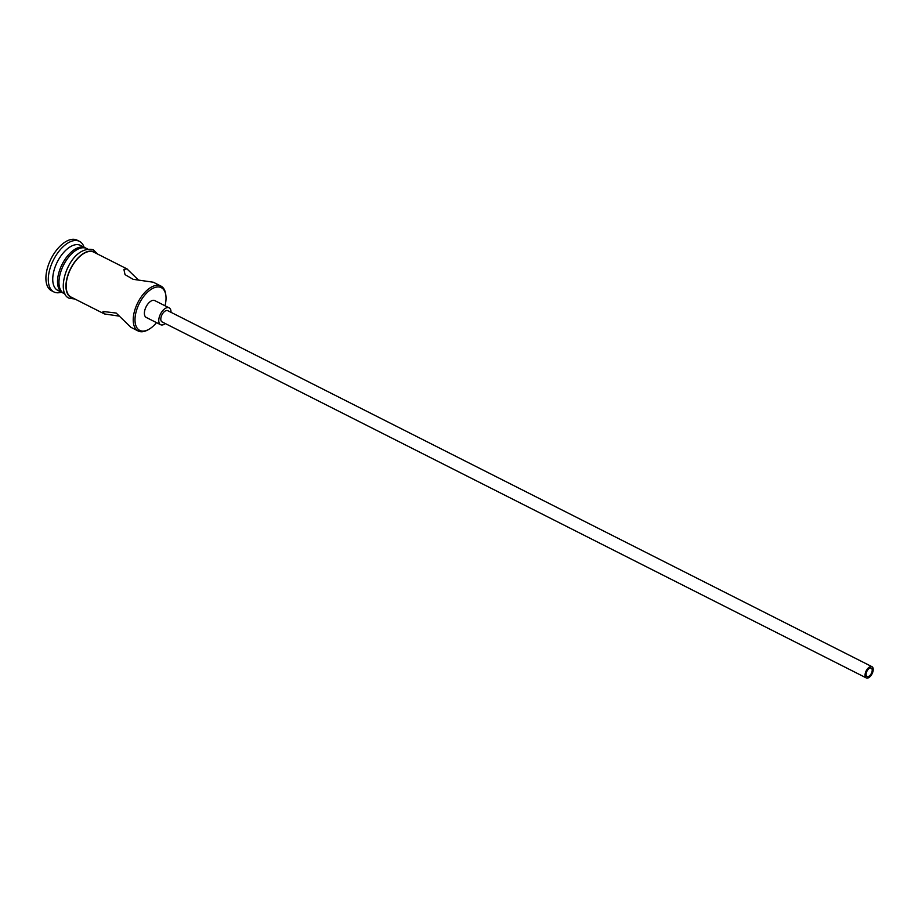 <?xml version="1.0" encoding="UTF-8"?>
<svg xmlns="http://www.w3.org/2000/svg" width="918" height="918" viewBox="0 0 918 918"><rect width="100%" height="100%" fill="white"/><g stroke="black" fill="none" stroke-linecap="round" stroke-linejoin="round"><path stroke-width="1.38" d="M165.022 305.774A23.925 12.496 116.8 0 0 165.883 295.607A23.925 12.496 116.8 0 0 161.155 287.598A23.925 12.496 116.8 0 0 139.203 303.674A23.925 12.496 116.8 0 0 139.88 330.446A23.925 12.496 116.8 0 0 148.819 329.355A23.925 12.496 116.8 0 0 156.508 322.631M148.819 329.355L147.775 329.941A25.188 13.162 -63.2 0 1 138.354 331.088A25.188 13.162 -63.2 0 1 138.193 331.008A25.188 13.162 -63.2 0 1 137.734 302.756A25.188 13.162 -63.2 0 1 160.753 285.98A25.188 13.162 -63.2 0 1 160.914 286.06A25.188 13.162 -63.2 0 1 165.733 294.414L165.883 295.607M871.239 668.086A4.728 2.467 116.8 0 0 866.925 671.23A4.728 2.467 116.8 0 0 867.017 676.52A4.728 2.467 116.8 0 0 867.04 676.543A4.728 2.467 116.8 0 0 871.366 673.399A4.728 2.467 116.8 0 0 871.274 668.097A4.728 2.467 116.8 0 0 871.239 668.086M866.34 677.954A6.3 3.293 116.8 0 0 872.1 673.755A6.3 3.293 116.8 0 0 871.985 666.686A6.3 3.293 116.8 0 0 871.939 666.675A6.3 3.293 116.8 0 0 866.19 670.863A6.3 3.293 116.8 0 0 866.305 677.932A6.3 3.293 116.8 0 0 866.34 677.954M167.764 310.686A6.3 3.293 116.8 0 0 167.73 310.663A6.3 3.293 116.8 0 0 167.684 310.651A6.3 3.293 116.8 0 0 161.935 314.84A6.3 3.293 116.8 0 0 162.05 321.908A6.3 3.293 116.8 0 0 162.084 321.931M171.012 312.327A9.444 4.934 116.8 0 0 169.153 307.863A9.444 4.934 116.8 0 0 169.084 307.828A9.444 4.934 116.8 0 0 160.455 314.117A9.444 4.934 116.8 0 0 160.627 324.72A9.444 4.934 116.8 0 0 160.684 324.743A9.444 4.934 116.8 0 0 165.332 323.561M154.832 300.622A9.444 4.934 116.8 0 0 154.775 300.588A9.444 4.934 116.8 0 0 154.717 300.565A9.444 4.934 116.8 0 0 146.077 306.853A9.444 4.934 116.8 0 0 146.249 317.444A9.444 4.934 116.8 0 0 146.318 317.479M138.515 280.093L126.982 268.905L123.896 269.376L125.032 274.631L133.11 279.313L153.329 282.228L160.914 286.06M130.93 327.336L116.173 313.049L103 311.477L104.422 313.933L119.397 316.159M63.239 293.072A25.188 13.162 -63.2 0 1 62.665 292.831A25.188 13.162 -63.2 0 1 62.504 292.75A25.188 13.162 -63.2 0 1 62.034 264.487A25.188 13.162 -63.2 0 1 85.053 247.711A25.188 13.162 -63.2 0 1 85.225 247.791A25.188 13.162 -63.2 0 1 85.925 248.204M57.868 290.409A25.188 13.162 -63.2 0 1 57.708 290.329A25.188 13.162 -63.2 0 1 57.249 262.066A25.188 13.162 -63.2 0 1 80.268 245.29A25.188 13.162 -63.2 0 1 80.428 245.37A25.188 13.162 -63.2 0 1 80.6 245.462M61.368 292.176A28.332 14.803 -63.2 0 1 54.082 292.016A28.332 14.803 -63.2 0 1 53.887 291.924A28.332 14.803 -63.2 0 1 53.37 260.138A28.332 14.803 -63.2 0 1 79.269 241.262A28.332 14.803 -63.2 0 1 79.453 241.354A28.332 14.803 -63.2 0 1 84.089 247.217M71.283 297.191A25.188 13.162 -63.2 0 1 71.122 297.099A25.188 13.162 -63.2 0 1 70.663 268.848A25.188 13.162 -63.2 0 1 93.682 252.071A25.188 13.162 -63.2 0 1 93.843 252.152A25.188 13.162 -63.2 0 1 94.015 252.243M64.099 293.553A25.188 13.162 -63.2 0 1 63.939 293.473A25.188 13.162 -63.2 0 1 63.48 265.222A25.188 13.162 -63.2 0 1 86.499 248.445A25.188 13.162 -63.2 0 1 86.659 248.526A25.188 13.162 -63.2 0 1 86.82 248.606M51.683 290.799A28.332 14.803 -63.2 0 1 51.5 290.708A28.332 14.803 -63.2 0 1 50.983 258.922A28.332 14.803 -63.2 0 1 76.871 240.046A28.332 14.803 -63.2 0 1 77.066 240.137A28.332 14.803 -63.2 0 1 77.25 240.241M95.713 253.093A25.497 13.322 116.8 0 0 93.82 251.796A25.497 13.322 116.8 0 0 70.434 268.94A25.497 13.322 116.8 0 0 71.145 297.466A25.497 13.322 116.8 0 0 72.981 298.052M871.985 666.686L167.73 310.663M169.153 307.863L154.775 300.588M127.143 268.985L93.843 252.152M87.692 249.042L86.659 248.526M85.225 247.791L80.428 245.37M79.453 241.354L77.066 240.137M97.606 254.056L93.292 249.765C69.768 244.349 54.105 292.808 69.275 298.281L74.886 299.004M53.887 291.924L51.5 290.708M62.504 292.75L57.708 290.329M64.971 293.989L63.939 293.473M138.193 331.008L130.769 327.256M104.422 313.933L71.122 297.099M160.627 324.72L146.249 317.444M866.305 677.932L162.05 321.908"/></g></svg>
